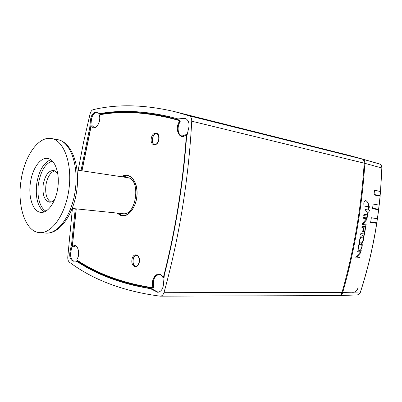 <?xml version="1.0" encoding="UTF-8"?>
<svg xmlns="http://www.w3.org/2000/svg" width="402" height="402" viewBox="0 0 402 402"><rect width="100%" height="100%" fill="white"/><g stroke="black" fill="none" stroke-linecap="round" stroke-linejoin="round"><path stroke-width="0.6" d="M50.838 202.095C46.602 199.372 44.979 193.608 45.964 184.804C47.461 176.875 50.406 172.237 54.783 170.9M54.662 199.658C52.953 201.497 51.215 202.332 49.431 202.171C44.3 200.442 42.235 194.543 43.23 184.458C45.064 175.347 48.466 170.689 53.441 170.483C55.205 170.765 56.687 172.011 57.878 174.217M30.477 182.282C32.441 168.458 40.426 157.087 47.727 158.468C54.883 159.433 59.782 172.679 57.903 187.141C56.119 201.618 48.084 213.226 40.909 212.382C32.954 211.904 28.034 197.015 30.477 182.282M21.11 180.111C24.517 156.056 38.502 135.841 51.541 138.539C63.752 140.414 72.315 163.267 69.043 188.553C65.918 213.854 51.933 233.853 39.642 232.632C25.391 231.999 16.879 205.703 21.11 180.111M72.239 208.452L122.952 213.673C136.519 216.125 141.263 178.644 127.509 177.639L77.094 170.071M369.488 210.005C369.237 211.648 368.669 212.412 367.78 212.286C366.951 212.181 366.086 211.251 365.187 209.507L368.217 209.985L368.84 204.919L369.343 206.924C368.83 209.09 368.875 210.115 369.488 210.005L369.388 209.985C368.765 209.904 368.719 208.879 369.242 206.909L368.815 205.136M367.724 212.276C368.599 212.367 369.152 211.608 369.388 209.985M368.724 204.588C368.513 206.321 367.925 206.97 366.961 206.527L364.086 205.965C363.448 203.166 363.956 201.397 365.604 200.658C366.639 200.714 367.679 202.02 368.724 204.588L368.624 204.573C367.684 202.161 366.659 200.854 365.549 200.653M366.961 206.527L366.86 206.507C367.835 206.945 368.423 206.296 368.624 204.573M364.825 206.176L366.86 206.507M357.167 251.818L357.338 251.059L360.368 251.285L361.328 249.878L360.684 252.783L356.654 257.164L359.634 257.35L359.458 258.104L355.78 257.878L356.036 256.772L360.393 252.054L357.167 251.818M360.393 252.054L357.172 251.803M359.458 258.104L359.534 257.345M355.78 257.858L359.358 258.079M356.654 257.164L360.589 252.757L361.192 250.034M359.644 249.054C360.895 250.235 363.237 245.26 360.946 244.336L360.644 244.295C359.081 243.225 357.177 248.672 359.313 249.014L359.644 249.054M359.217 248.989C357.071 248.652 358.986 243.2 360.544 244.275L360.85 244.315M359.478 242.461L359.7 239.667C360.182 237.175 361.102 235.818 362.468 235.597L362.604 235.617C364.428 235.441 363.684 241.868 362.081 242.697L363.262 239.562C363.599 238.371 363.323 237.542 362.438 237.064L362.343 237.054C360.956 237.11 360.081 238.255 359.73 240.491L359.478 242.461L359.629 240.471C360.162 237.999 361.031 236.853 362.242 237.029L362.408 237.059M362.091 242.642C362.564 243.205 364.83 237.205 362.574 235.612M360.609 234.868L360.845 233.582L363.931 233.919L364.765 232.512L364.267 235.255L360.609 234.868L364.167 235.235L364.604 232.818M361.89 227.587L362.107 226.296L365.187 226.678L365.996 225.256L364.82 232.2L364.147 232.2L364.91 230.441L365.041 227.969L363.91 227.828L363.73 231.537L362.604 231.411L363.699 227.803L361.89 227.587L363.699 227.803M363.73 231.537L363.488 229.683L363.81 227.808L364.996 227.959M362.609 231.401L363.629 231.517M364.82 232.2L365.805 225.793M364.152 232.18L364.72 232.18M363.368 218.246L363.478 217.472L366.483 217.899L367.327 216.532L366.895 219.492L363.202 223.773L366.177 224.155L366.051 224.919L362.408 224.457L362.589 223.326L366.564 218.693L363.368 218.246L366.564 218.693M366.051 224.919L366.076 224.14M362.408 224.452L365.951 224.899M363.202 223.773L366.795 219.472L367.207 216.673M363.745 215.623L363.931 214.326L366.951 214.774L367.674 213.367L367.383 216.15L363.745 215.623L367.282 216.135L367.639 213.557M359.021 250.431C360.7 251.868 363.76 244.587 361.112 242.883C363.202 241.833 362.358 250.843 359.112 250.451L359.056 250.441C357.313 250.139 358.262 245.989 358.594 245.195C359.257 243.461 360.036 242.687 360.936 242.858L361.127 242.888M369.895 161.127L379.237 163.88C380.93 164.534 381.794 165.905 381.835 168.001L364.88 163.328C361.961 207.733 354.554 250.843 342.67 292.646C342.107 294.415 341.152 295.385 339.806 295.555L339.479 295.54M377.986 204.909L373.116 203.95L372.543 208.744L378.599 209.728L377.408 218.598L371.337 217.728L370.624 222.497L376.699 223.311C374.217 239.436 370.503 256.28 367.79 266.632C364.986 277.229 362.519 285.721 360.393 292.103C359.745 293.847 358.619 294.797 357.006 294.947L339.806 295.555M360.418 292.013L342.012 292.455M355.554 157.066L362.78 159.333M364.187 163.287L364.88 163.328C364.931 161.217 364.262 159.865 362.875 159.267L379.237 163.88L358.081 157.785M376.699 223.311L375.237 223.085M372.89 222.768L370.629 222.477M380.046 191.402L374.478 190.161L374.051 194.955L380.081 196.146M380.086 196.111L379.161 204.995M381.83 168.066L380.503 191.372M373.584 218.155L377.408 218.713L373.599 218.05M375.352 204.462L373.106 204.04M380.428 191.513L374.463 190.302M379.091 205.115L373.101 204.08M164.086 292.299L341.961 292.641C341.338 294.53 340.388 295.505 339.107 295.576L160.338 296.168C162.066 296.038 163.312 294.746 164.086 292.299C179.307 237.13 188.528 180.096 191.739 121.193C191.774 118.344 190.915 116.55 189.156 115.811L174.709 111.645C144.519 104.575 117.344 103.917 93.169 109.676C91.772 110.118 90.741 111.505 90.088 113.836L83.611 142.012L78.164 170.232M72.42 208.472L67.772 257.064C67.687 259.481 68.224 261.179 69.39 262.164C93.234 279.983 123.454 291.314 160.046 296.153L160.338 296.168M341.961 292.641C347.991 271.36 352.82 250.104 356.448 228.884C360.122 207.678 362.704 185.769 364.197 163.162C364.237 160.976 363.604 159.624 362.302 159.107L351.217 155.916L174.709 111.645M73.852 261.184C70.692 259.35 69.832 255.551 71.285 249.778L72.521 243.984L71.616 243.929L70.38 249.727C68.903 255.958 69.908 259.787 73.395 261.21L75.189 261.034L77.395 261.752C97.596 275.023 121.957 283.993 150.474 288.656L157.715 292.314C161.514 291.626 163.483 288.284 163.619 282.279L164.307 275.129C175.619 230.497 183.026 184.649 186.518 137.584L188.131 130.514C189.97 124.213 188.955 120.123 185.091 118.253L178.026 118.947L169.619 116.726C144.479 110.952 121.469 109.862 100.585 113.459L98.947 113.419L96.279 112.163C92.711 112.49 90.716 115.741 90.304 121.906L89.701 127.926L90.591 128.107L91.194 122.097C91.51 116.364 93.349 113.103 96.716 112.304M158.192 292.284L151.428 288.661C122.901 284.008 98.525 275.048 78.305 261.787L75.189 261.034M71.616 243.929L75.269 208.764M81.008 170.659L89.701 127.926M178.699 119.103L185.548 118.394M98.947 113.419L101.48 113.665C122.248 110.103 145.112 111.158 170.076 116.841M72.521 243.984L76.169 208.859M81.902 170.795L90.591 128.107M159.102 274.511C154.479 275.692 152.654 279.812 153.634 286.877L152.981 288.179M75.269 246.079L72.993 246.928M91.892 125.519L94.189 127.399M165.518 116.52L180.056 120.248L180.217 121.736C176.689 126.63 177.815 135.333 182.106 135.997M186.628 134.484L186.92 134.615M117.967 213.16L121.741 215.341L122.736 215.522M127.761 175.8L122.555 176.895M137.64 255.923C132.107 252.185 131.213 269.013 137.122 265.767C137.841 265.581 138.524 264.28 139.177 261.868C139.439 259.024 138.926 257.044 137.64 255.923M157.8 134.474C152.785 129.786 149.474 146.509 155.87 144.182C156.88 144.062 157.845 142.464 158.76 139.388C158.845 133.936 158.137 135.65 157.8 134.474M163.609 277.877L162.916 277.496L163.8 277.757M76.269 208.869L72.39 246.099L72.742 246.476C77.184 242.15 81.038 253.768 76.948 259.431L76.988 260.104C97.746 273.928 122.942 283.129 152.584 287.711L152.886 287.063C150.117 277.968 158.961 269.119 162.951 277.234L163.463 277.089C175.267 231.115 182.9 183.845 186.357 135.283L185.92 134.926C179.614 140.926 174.086 128.806 179.558 121.334L180.091 121.711L180.056 120.248M185.93 134.68L182.081 135.992C177.724 135.439 176.528 126.65 180.091 121.711L180.217 121.736M186.9 134.73L185.99 134.625L186.684 134.489M152.584 287.711L152.936 288.179L153.509 286.877C152.539 279.727 154.393 275.606 159.071 274.506L159.071 274.506C160.554 274.606 161.825 275.581 162.88 277.43M179.558 121.334L179.478 120.59C150.107 112.374 123.52 110.434 99.711 114.781L99.42 115.605C100.942 120.645 96.993 128.429 94.148 127.394L92.174 125.7M99.465 115.404C101.58 122.52 94.41 131.896 91.55 125.916L91.169 126.117M76.209 208.864L72.39 246.099L72.933 246.934L75.229 246.074C78.37 245.763 80.038 255.024 76.973 259.2L76.948 259.431M153.634 286.877L152.886 287.063M73.27 246.858L72.742 246.476M46.014 211.1C39.808 208.166 36.522 195.573 38.502 183.372C40.828 170.855 45.446 163.388 52.355 160.976M44.2 211.954C37.617 206.839 35.155 197.216 36.808 183.091C39.14 170.363 43.808 162.564 50.808 159.7M51.541 138.539L57.742 139.67C70.018 141.564 78.656 164.267 75.405 189.357C72.31 214.462 58.29 234.301 45.928 233.08L39.642 232.632M352.644 292.339C355.489 292.309 357.303 290.671 358.092 287.43M380.433 191.478L380.066 195.618L374.096 194.493M380.061 195.648L379.744 196.045M379.091 205.1L378.604 209.236L372.604 208.266M378.599 209.251L378.176 209.658L378.674 209.251L379.161 205.115M377.337 218.703L376.719 222.824L370.699 222.01M376.719 222.819L376.262 223.221L376.79 222.834L377.408 218.713M376.252 223.221L370.629 222.467L376.252 223.221M189.156 115.811L362.302 159.107M191.739 121.193L364.197 163.162M70.38 249.727L71.285 249.778M77.395 261.752L78.305 261.787M154.69 290.932L155.644 290.937M151.428 288.661L150.474 288.656M183.387 118.731L182.463 118.505M101.48 113.665L100.585 113.459M91.194 122.097L90.304 121.906M158.951 139.383C157.705 147.243 149.961 146.278 151.263 138.554C152.428 130.816 160.217 131.519 158.951 139.383M139.343 261.988C138.112 269.742 130.68 267.169 131.962 259.566C133.112 251.913 140.594 254.235 139.343 261.988M121.53 176.744C128.962 171.734 137.248 180.001 137.102 193.055C137.142 206.08 128.665 217.869 121.213 215.718L116.937 213.055M122.439 176.88L127.705 175.79C133.7 176.548 138.152 186.382 136.75 197.116C135.434 207.859 128.675 216.271 122.68 215.517L121.625 215.331L117.851 213.15M99.711 114.781L100.073 114.454C119.474 111.022 140.715 111.59 163.8 116.153L163.926 116.183M179.478 120.59L179.93 120.218L163.8 116.153C140.695 111.585 119.424 111.017 99.997 114.449M185.92 134.926L185.985 134.63M186.357 135.283L186.794 135.288M163.463 277.089L163.875 277.229M162.951 277.234L162.916 277.491M76.988 260.104L77.234 260.496C97.998 274.33 123.198 283.556 152.845 288.164M91.55 125.916L91.108 126.112M91.159 126.143L82.003 170.81M57.742 139.67C71.501 142.052 80.073 164.92 76.898 189.543C73.842 214.186 59.848 234.195 45.928 233.08M376.764 223.321C373.066 247.014 367.629 269.938 360.463 292.083C360.031 293.661 358.906 294.611 357.087 294.942M379.227 205.01L380.151 196.131M380.568 191.392L381.9 168.031C381.86 165.956 380.99 164.579 379.287 163.895M377.473 218.608L378.664 209.738M380.503 191.498L380.136 195.638L379.769 196.05M178.95 119.173L178.026 118.947M99.937 114.464L99.4 115.535M77.134 260.471C97.927 274.325 123.173 283.556 152.86 288.169M77.068 260.426L76.928 259.265M91.103 126.117L81.948 170.8"/></g></svg>
